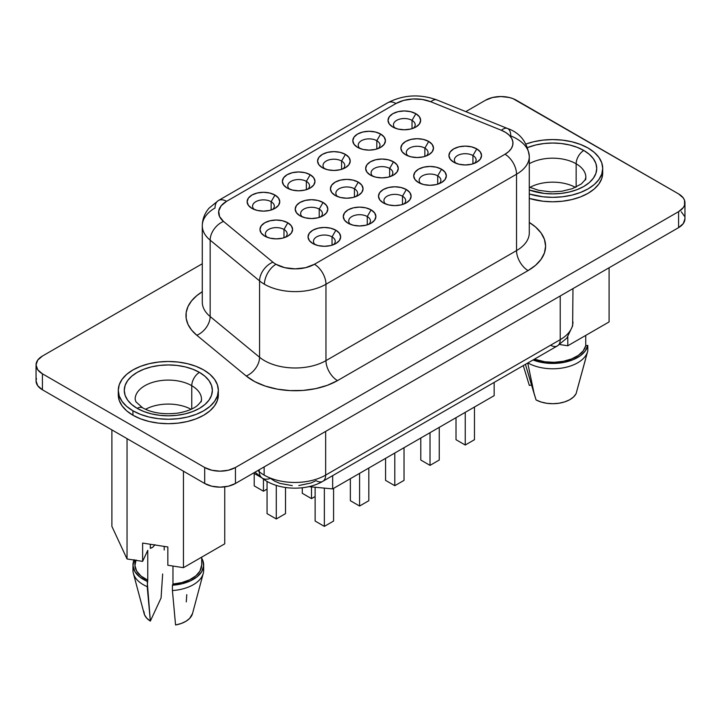 <?xml version="1.0" encoding="UTF-8"?>
<svg xmlns="http://www.w3.org/2000/svg" width="721" height="721" viewBox="0 0 721 721"><rect width="100%" height="100%" fill="white"/><g stroke="black" fill="none" stroke-linecap="round" stroke-linejoin="round"><path stroke-width="1.08" d="M191.101 409.312A33.175 19.152 0 0 0 145.525 409.312A33.175 19.152 180 0 1 191.101 409.312M135.44 396.676A33.175 19.152 180 0 1 157.71 381.103A33.175 19.152 180 0 1 191.768 385.708A33.175 19.152 180 0 1 201.483 399.254C201.925 400.479 200.474 402.633 197.139 405.716C195.463 407.131 190.254 410.907 178.168 413.052C163.919 414.791 152.068 413.043 142.605 407.816L135.909 401.786L135.142 399.254A33.175 19.152 180 0 1 155.619 381.553A33.175 19.152 180 0 1 191.768 385.708L191.768 408.996L191.768 385.708A10.878 6.282 -60 0 1 199.465 372.387A44.044 25.433 0 0 0 137.17 372.387A44.044 25.433 0 0 0 137.17 408.356A10.878 6.282 -60 0 1 142.605 407.816A10.878 6.282 120 0 0 137.17 408.356L143.839 411.52L151.455 413.863L159.72 415.314L168.317 415.801L176.906 415.314L185.171 413.863L192.786 411.52L199.465 408.356L204.935 404.499L209.009 400.101L211.514 395.333L212.362 390.367L211.514 385.411L209.009 380.643L204.935 376.245L199.465 372.387L192.786 369.224L185.171 366.872L176.906 365.43L168.317 364.943L159.72 365.43L151.455 366.872L143.839 369.224L137.17 372.387L131.691 376.245L127.617 380.643L125.112 385.411L124.264 390.367L125.112 395.333L127.617 400.101L131.691 404.499L137.17 408.356A44.044 25.433 0 0 0 199.465 408.356A44.044 25.433 0 0 0 199.465 372.387A10.878 6.282 120 0 0 191.768 385.708A33.175 19.152 180 0 1 201.186 401.822M132.934 410.799A50.028 28.885 180 0 1 118.289 390.367A50.028 28.885 180 0 1 149.166 363.681A50.028 28.885 180 0 1 203.692 369.945L209.91 374.325L214.534 379.318L217.381 384.735L218.346 390.367L217.381 396.009L214.534 401.426L209.91 406.419L203.692 410.799L196.112 414.386L187.46 417.053L178.078 418.703L168.317 419.252L158.557 418.703L149.166 417.053L140.523 414.386L132.934 410.799L126.716 406.419L122.092 401.426L119.244 396.009L118.289 390.367L119.244 384.735L122.092 379.318L126.716 374.325L132.934 369.945L140.523 366.358L149.166 363.681L158.557 362.041L168.317 361.482L178.078 362.041L187.46 363.681L196.112 366.358L203.692 369.945A50.028 28.885 180 0 1 218.346 390.367A50.028 28.885 180 0 1 187.46 417.053A50.028 28.885 180 0 1 132.934 410.799L132.934 415.233L132.934 410.799M118.289 390.367L118.289 394.811A50.028 28.885 0 0 0 132.934 415.233L140.523 418.829L149.166 421.497L158.557 423.137L168.317 423.696L178.078 423.137L187.46 421.497L196.112 418.829L203.692 415.233L209.91 410.862L214.534 405.869L217.381 400.443L218.346 394.811A50.028 28.885 0 0 0 218.193 392.594M575.475 187.397A33.175 19.152 0 0 0 529.899 187.397A33.175 19.152 180 0 1 575.475 187.397M529.286 187.118L538.641 190.317L550.889 191.867L561.965 191.218L572.33 188.677L581.333 183.945L585.073 179.908L585.858 177.339A33.175 19.152 180 0 0 576.142 163.793A10.878 6.282 -60 0 1 583.83 150.473L589.309 154.33L593.383 158.728L595.888 163.496L596.736 168.453L595.888 173.419L593.383 178.186L589.309 182.584L583.83 186.442L577.16 189.605L569.545 191.948L561.28 193.399L552.683 193.886L544.094 193.399L529.286 190.002A44.044 25.433 0 0 0 587.137 184.306A44.044 25.433 0 0 0 583.83 150.473A10.878 6.282 120 0 0 576.142 163.793A33.175 19.152 180 0 0 529.286 163.757A33.175 19.152 180 0 1 576.142 163.793L576.142 187.081L576.142 163.793A33.175 19.152 180 0 1 585.56 179.908M602.711 168.453L601.756 162.82L598.908 157.403L594.284 152.41L588.066 148.03A50.028 28.885 180 0 0 526.078 144.002L533.54 141.767L542.922 140.126L552.683 139.577L562.443 140.126L571.834 141.767L580.477 144.443L588.066 148.03A50.028 28.885 180 0 1 602.711 168.453A50.028 28.885 180 0 1 529.286 193.985L542.922 196.788L552.683 197.338L562.443 196.788L571.834 195.139L580.477 192.471L588.066 188.884L594.284 184.504L598.908 179.511L601.756 174.094L602.711 168.453L602.711 172.896A50.028 28.885 0 0 0 602.567 170.679M529.286 198.428A50.028 28.885 0 0 0 602.711 172.896L601.756 178.529L598.908 183.954L594.284 188.947L588.066 193.318L580.477 196.914L571.834 199.582L562.443 201.222L552.683 201.781L542.922 201.222L529.286 198.428M271.132 201.709A10.878 6.282 0 0 0 256.676 201.24A10.878 6.282 0 0 0 254.225 209.478A10.878 6.282 180 0 1 252.566 206.152A10.878 6.282 180 0 1 259.281 200.348A10.878 6.282 180 0 1 271.132 201.709L271.132 210.018L271.132 201.709A10.878 6.282 180 0 1 274.322 206.152A10.878 6.282 180 0 1 272.664 209.487A10.878 6.282 0 0 0 271.132 201.709L274.98 195.049L271.132 201.709M251.908 208.369L251.908 208.369A16.313 9.418 180 0 1 251.908 195.049A16.313 9.418 180 0 1 274.98 195.049L278.522 198.104L279.757 201.709L278.522 205.314L274.98 208.369L269.69 210.415L263.444 211.127L257.199 210.415L251.908 208.369L248.375 205.314L247.132 201.709L248.375 198.104L251.908 195.049L257.199 193.012L263.444 192.291L269.69 193.012L274.98 195.049A16.313 9.418 180 0 1 274.98 208.369A16.313 9.418 180 0 1 251.908 208.369L251.908 208.369M306.362 181.377A10.878 6.282 0 0 0 291.897 180.899A10.878 6.282 0 0 0 289.445 189.145A10.878 6.282 180 0 1 287.796 185.82A10.878 6.282 180 0 1 294.51 180.016A10.878 6.282 180 0 1 306.362 181.377L306.362 189.686L306.362 181.377A10.878 6.282 180 0 1 309.543 185.82A10.878 6.282 180 0 1 307.885 189.145A10.878 6.282 0 0 0 306.362 181.377L310.201 174.716L306.362 181.377M287.129 188.037L287.129 188.037A16.313 9.418 180 0 1 287.129 174.716A16.313 9.418 180 0 1 310.201 174.716L313.743 177.772L314.987 181.377L313.743 184.982L310.201 188.037L304.911 190.074L298.665 190.795L292.429 190.074L287.129 188.037L283.596 184.982L282.353 181.377L283.596 177.772L287.129 174.716L292.429 172.67L298.665 171.959L304.911 172.67L310.201 174.716A16.313 9.418 180 0 1 310.201 188.037A16.313 9.418 180 0 1 287.129 188.037L287.129 188.037M412.024 120.371A10.878 6.282 0 0 0 397.559 119.893A10.878 6.282 0 0 0 395.117 128.14A10.878 6.282 180 0 1 393.459 124.805A10.878 6.282 180 0 1 400.173 119.01A10.878 6.282 180 0 1 412.024 120.371L412.024 128.671L412.024 120.371A10.878 6.282 180 0 1 415.215 124.805A10.878 6.282 180 0 1 413.557 128.14A10.878 6.282 0 0 0 412.024 120.371L415.873 113.711L412.024 120.371M392.801 127.031L392.801 127.031A16.313 9.418 180 0 1 392.801 113.711A16.313 9.418 180 0 1 415.873 113.711L419.406 116.766L420.649 120.371L419.406 123.976L415.873 127.031L410.582 129.068L404.337 129.789L398.091 129.068L392.801 127.031L389.268 123.976L388.024 120.371L389.268 116.766L392.801 113.711L398.091 111.665L404.337 110.953L410.582 111.665L415.873 113.711A16.313 9.418 180 0 1 415.873 127.031A16.313 9.418 180 0 1 392.801 127.031L392.801 127.031M376.804 140.703A10.878 6.282 0 0 0 362.339 140.234A10.878 6.282 0 0 0 359.896 148.472A10.878 6.282 180 0 1 358.238 145.146A10.878 6.282 180 0 1 364.952 139.342A10.878 6.282 180 0 1 376.804 140.703L376.804 149.013L376.804 140.703A10.878 6.282 180 0 1 379.985 145.146A10.878 6.282 180 0 1 378.327 148.481A10.878 6.282 0 0 0 376.804 140.703L380.652 134.043L376.804 140.703M357.58 147.363L357.58 147.363A16.313 9.418 180 0 1 357.58 134.043A16.313 9.418 180 0 1 380.652 134.043L384.185 137.098L385.429 140.703L384.185 144.308L380.652 147.363L375.353 149.409L369.116 150.121L362.87 149.409L357.58 147.363L354.038 144.308L352.803 140.703L354.038 137.098L357.58 134.043L362.87 132.006L369.116 131.285L375.353 132.006L380.652 134.043A16.313 9.418 180 0 1 380.652 147.363A16.313 9.418 180 0 1 357.58 147.363M333.58 244.644A10.878 6.282 0 0 0 332.048 236.876L335.887 230.215A16.313 9.418 180 0 1 335.887 243.536A16.313 9.418 180 0 1 312.815 243.536L309.282 240.481L308.038 236.876L309.282 233.271L312.815 230.215L318.114 228.178L324.351 227.457L330.597 228.178L335.887 230.215L339.429 233.271L340.673 236.876L339.429 240.481L335.887 243.536L330.597 245.582L324.351 246.294L318.114 245.582L312.815 243.536A16.313 9.418 180 0 1 312.815 230.215A16.313 9.418 180 0 1 335.887 230.215L332.048 236.876A10.878 6.282 0 0 0 317.582 236.407A10.878 6.282 0 0 0 315.131 244.644A10.878 6.282 180 0 1 313.482 241.319A10.878 6.282 180 0 1 320.196 235.515A10.878 6.282 180 0 1 332.048 236.876L332.048 245.185L332.048 236.876A10.878 6.282 180 0 1 335.229 241.319A10.878 6.282 180 0 1 333.571 244.653M283.984 229.458A10.878 6.282 0 0 0 269.519 228.99A10.878 6.282 0 0 0 267.067 237.236A10.878 6.282 180 0 1 265.409 233.901A10.878 6.282 180 0 1 272.123 228.097A10.878 6.282 180 0 1 283.984 229.458L283.984 237.768L283.984 229.458A10.878 6.282 180 0 1 287.165 233.901A10.878 6.282 180 0 1 285.507 237.236A10.878 6.282 0 0 0 283.984 229.458L287.823 222.798L283.984 229.458M264.751 236.118L264.751 236.118A16.313 9.418 180 0 1 264.751 222.798A16.313 9.418 180 0 1 287.823 222.798L291.365 225.853L292.6 229.458L291.365 233.063L287.823 236.118L282.533 238.164L276.287 238.876L270.042 238.164L264.751 236.118L261.218 233.063L259.975 229.458L261.218 225.853L264.751 222.798L270.042 220.761L276.287 220.04L282.533 220.761L287.823 222.798A16.313 9.418 180 0 1 287.823 236.118A16.313 9.418 180 0 1 264.751 236.118M367.268 216.543A10.878 6.282 0 0 0 352.803 216.066A10.878 6.282 0 0 0 350.361 224.312A10.878 6.282 180 0 1 348.703 220.977A10.878 6.282 180 0 1 355.417 215.182A10.878 6.282 180 0 1 367.268 216.543L367.268 224.844L367.268 216.543A10.878 6.282 180 0 1 370.45 220.977A10.878 6.282 180 0 1 368.791 224.312A10.878 6.282 0 0 0 367.268 216.543L371.117 209.883L367.268 216.543M348.045 223.204L348.045 223.204A16.313 9.418 180 0 1 348.045 209.883A16.313 9.418 180 0 1 371.117 209.883L374.65 212.938L375.893 216.543L374.65 220.148L371.117 223.204L365.817 225.24L359.581 225.961L353.335 225.24L348.045 223.204L344.503 220.148L343.259 216.543L344.503 212.938L348.045 209.883L353.335 207.837L359.581 207.125L365.817 207.837L371.117 209.883A16.313 9.418 180 0 1 371.117 223.204A16.313 9.418 180 0 1 348.045 223.204L348.045 223.204M319.205 209.126A10.878 6.282 0 0 0 304.74 208.657A10.878 6.282 0 0 0 302.288 216.895A10.878 6.282 180 0 1 300.639 213.569A10.878 6.282 180 0 1 307.353 207.765A10.878 6.282 180 0 1 319.205 209.126L319.205 217.436L319.205 209.126A10.878 6.282 180 0 1 322.386 213.569A10.878 6.282 180 0 1 320.728 216.904A10.878 6.282 0 0 0 319.205 209.126L323.044 202.466L319.205 209.126M299.972 215.786L299.972 215.786A16.313 9.418 180 0 1 299.972 202.466A16.313 9.418 180 0 1 323.044 202.466L326.586 205.521L327.83 209.126L326.586 212.731L323.044 215.786L317.754 217.832L311.508 218.544L305.271 217.832L299.972 215.786L296.439 212.731L295.195 209.126L296.439 205.521L299.972 202.466L305.271 200.42L311.508 199.708L317.754 200.42L323.044 202.466A16.313 9.418 180 0 1 323.044 215.786A16.313 9.418 180 0 1 299.972 215.786M472.931 155.538A10.878 6.282 0 0 0 458.475 155.06A10.878 6.282 0 0 0 456.023 163.306A10.878 6.282 180 0 1 454.365 159.972A10.878 6.282 180 0 1 461.079 154.177A10.878 6.282 180 0 1 472.931 155.538L472.931 163.838L472.931 155.538A10.878 6.282 180 0 1 476.121 159.972A10.878 6.282 180 0 1 474.463 163.306A10.878 6.282 0 0 0 472.931 155.538L476.779 148.877L472.931 155.538M453.707 162.198L453.707 162.198A16.313 9.418 180 0 1 453.707 148.877A16.313 9.418 180 0 1 476.779 148.877L480.321 151.933L481.556 155.538L480.321 159.143L476.779 162.198L471.489 164.235L465.243 164.956L458.998 164.235L453.707 162.198L450.174 159.143L448.931 155.538L450.174 151.933L453.707 148.877L458.998 146.832L465.243 146.12L471.489 146.832L476.779 148.877A16.313 9.418 180 0 1 476.779 162.198A16.313 9.418 180 0 1 453.707 162.198L453.707 162.198M424.867 148.12A10.878 6.282 0 0 0 410.402 147.643A10.878 6.282 0 0 0 407.96 155.889A10.878 6.282 180 0 1 406.302 152.564A10.878 6.282 180 0 1 413.016 146.76A10.878 6.282 180 0 1 424.867 148.12L424.867 156.43L424.867 148.12A10.878 6.282 180 0 1 428.058 152.564A10.878 6.282 180 0 1 426.399 155.889A10.878 6.282 0 0 0 424.867 148.12L428.716 141.46L424.867 148.12M405.644 154.781L405.644 154.781A16.313 9.418 180 0 1 405.644 141.46A16.313 9.418 180 0 1 428.716 141.46L432.249 144.515L433.492 148.12L432.249 151.725L428.716 154.781L423.425 156.817L417.18 157.538L410.934 156.817L405.644 154.781L402.111 151.725L400.867 148.12L402.111 144.515L405.644 141.46L410.934 139.414L417.18 138.702L423.425 139.414L428.716 141.46A16.313 9.418 180 0 1 428.716 154.781A16.313 9.418 180 0 1 405.644 154.781M437.71 175.87A10.878 6.282 0 0 0 423.254 175.401A10.878 6.282 0 0 0 420.803 183.639A10.878 6.282 180 0 1 419.144 180.313A10.878 6.282 180 0 1 425.859 174.509A10.878 6.282 180 0 1 437.71 175.87L437.71 184.179L437.71 175.87A10.878 6.282 180 0 1 440.901 180.313A10.878 6.282 180 0 1 439.242 183.648A10.878 6.282 0 0 0 437.71 175.87L441.558 169.21L437.71 175.87M418.486 182.53L418.486 182.53A16.313 9.418 180 0 1 418.486 169.21A16.313 9.418 180 0 1 441.558 169.21L445.091 172.265L446.335 175.87L445.091 179.475L441.558 182.53L436.268 184.576L430.022 185.288L423.777 184.576L418.486 182.53L414.954 179.475L413.71 175.87L414.954 172.265L418.486 169.21L423.777 167.164L430.022 166.452L436.268 167.164L441.558 169.21A16.313 9.418 180 0 1 441.558 182.53A16.313 9.418 180 0 1 418.486 182.53M389.646 168.453A10.878 6.282 0 0 0 375.181 167.984A10.878 6.282 0 0 0 372.739 176.221A10.878 6.282 180 0 1 371.081 172.896A10.878 6.282 180 0 1 377.795 167.092A10.878 6.282 180 0 1 389.646 168.453L389.646 176.762L389.646 168.453A10.878 6.282 180 0 1 392.837 172.896A10.878 6.282 180 0 1 391.17 176.23A10.878 6.282 0 0 0 389.646 168.453L393.495 161.792L389.646 168.453M370.423 175.113L370.423 175.113A16.313 9.418 180 0 1 370.423 161.792A16.313 9.418 180 0 1 393.495 161.792L397.028 164.848L398.271 168.453L397.028 172.058L393.495 175.113L388.195 177.159L381.959 177.871L375.713 177.159L370.423 175.113L366.881 172.058L365.646 168.453L366.881 164.848L370.423 161.792L375.713 159.756L381.959 159.035L388.195 159.756L393.495 161.792A16.313 9.418 180 0 1 393.495 175.113A16.313 9.418 180 0 1 370.423 175.113L370.423 175.113M341.583 161.044A10.878 6.282 0 0 0 327.118 160.567A10.878 6.282 0 0 0 324.666 168.813A10.878 6.282 180 0 1 323.017 165.479A10.878 6.282 180 0 1 329.731 159.683A10.878 6.282 180 0 1 341.583 161.044L341.583 169.345L341.583 161.044A10.878 6.282 180 0 1 344.764 165.479A10.878 6.282 180 0 1 343.106 168.813A10.878 6.282 0 0 0 341.583 161.044L345.431 154.384L341.583 161.044M322.359 167.705L322.359 167.705A16.313 9.418 180 0 1 322.359 154.384A16.313 9.418 180 0 1 345.431 154.384L348.964 157.439L350.208 161.044L348.964 164.64L345.431 167.705L340.132 169.741L333.895 170.462L327.649 169.741L322.359 167.705L318.817 164.64L317.573 161.044L318.817 157.439L322.359 154.384L327.649 152.338L333.895 151.617L340.132 152.338L345.431 154.384A16.313 9.418 180 0 1 345.431 167.705A16.313 9.418 180 0 1 322.359 167.705M402.489 196.202A10.878 6.282 0 0 0 388.024 195.733A10.878 6.282 0 0 0 385.582 203.98A10.878 6.282 180 0 1 383.923 200.645A10.878 6.282 180 0 1 390.638 194.841A10.878 6.282 180 0 1 402.489 196.202L402.489 204.512L402.489 196.202A10.878 6.282 180 0 1 405.68 200.645A10.878 6.282 180 0 1 404.012 203.98A10.878 6.282 0 0 0 402.489 196.202L406.338 189.542L402.489 196.202M383.266 202.862L383.266 202.862A16.313 9.418 180 0 1 383.266 189.542A16.313 9.418 180 0 1 406.338 189.542L409.87 192.597L411.114 196.202L409.87 199.807L406.338 202.862L401.038 204.908L394.802 205.62L388.556 204.908L383.266 202.862L379.724 199.807L378.489 196.202L379.724 192.597L383.266 189.542L388.556 187.505L394.802 186.784L401.038 187.505L406.338 189.542A16.313 9.418 180 0 1 406.338 202.862A16.313 9.418 180 0 1 383.266 202.862M354.426 188.794A10.878 6.282 0 0 0 339.961 188.316A10.878 6.282 0 0 0 337.509 196.563A10.878 6.282 180 0 1 335.86 193.228A10.878 6.282 180 0 1 342.574 187.433A10.878 6.282 180 0 1 354.426 188.794L354.426 197.094L354.426 188.794A10.878 6.282 180 0 1 357.607 193.228A10.878 6.282 180 0 1 355.949 196.563A10.878 6.282 0 0 0 354.426 188.794L358.274 182.134L354.426 188.794M335.202 195.454L335.202 195.454A16.313 9.418 180 0 1 335.202 182.134A16.313 9.418 180 0 1 358.274 182.134L361.807 185.189L363.051 188.794L361.807 192.399L358.274 195.454L352.975 197.491L346.738 198.212L340.492 197.491L335.202 195.454L331.66 192.399L330.416 188.794L331.66 185.189L335.202 182.134L340.492 180.088L346.738 179.376L352.975 180.088L358.274 182.134A16.313 9.418 180 0 1 358.274 195.454A16.313 9.418 180 0 1 335.202 195.454L335.202 195.454M292.284 485.639L279.937 483.385L274.692 481.159L270.393 478.338A13.591 9.094 -50.5 0 1 261.741 477.726A13.591 9.094 -50.5 0 1 259.254 471.741L259.254 469.732L259.254 471.741A43.503 25.118 0 0 0 264.129 475.094L264.129 466.92L264.129 475.094A43.503 25.118 0 0 0 325.658 475.094L325.658 431.401L325.658 475.094A43.503 25.118 180 0 1 264.129 475.094A43.503 25.118 180 0 1 259.254 471.741L257.83 470.561L259.254 471.741A13.591 9.094 129.5 0 0 261.786 477.753M202.286 225.664A43.503 25.118 0 0 0 210.153 240.165A16.313 10.914 -50.5 0 1 223.519 221.437A27.191 15.7 180 0 1 226.565 201.339A16.313 9.418 -120 0 0 218.409 200.528L209.099 208.108C204.674 213.236 202.403 219.121 202.286 225.754L202.286 302.126A43.503 25.118 0 0 0 210.153 316.537L210.153 240.165L259.569 280.902A43.503 25.118 0 0 0 264.436 284.254A16.313 9.418 -60 0 1 275.972 264.274A27.191 15.7 180 0 1 272.926 262.183A16.313 10.914 129.5 0 0 259.569 280.902L259.569 357.274L210.153 316.537L210.153 240.165A43.503 25.118 180 0 1 202.286 225.754A43.503 25.118 180 0 1 215.029 207.999A16.313 9.418 60 0 1 218.409 200.528A16.313 9.418 60 0 1 226.565 201.339L221.149 205.8L218.706 211.064L219.526 216.498L223.519 221.437L272.926 262.183A27.191 15.7 0 0 0 275.972 264.274L284.795 267.68L295.204 268.87L305.605 267.68L314.428 264.274L505.006 154.24L508.72 151.581L511.333 148.508L512.739 145.191L512.874 141.776L511.712 138.423L509.332 135.296L505.827 132.538L501.383 130.285L430.816 101.76L422.263 99.453L412.854 98.975L403.733 100.39L395.991 103.518L226.565 201.339L395.991 103.518A27.191 15.7 180 0 1 430.816 101.76A16.313 7.643 -68 0 1 436.962 99.967M202.286 302.036A43.503 25.118 0 0 0 210.153 316.537A16.313 10.914 -50.5 0 1 196.797 335.256A59.816 34.536 180 0 1 202.286 291.744L196.797 295.637L191.579 300.855L188.01 306.506L186.198 312.436L186.198 318.457L188.01 324.387L191.579 330.047L196.797 335.256L246.203 375.992L254.792 381.652L265.292 386.095L277.215 389.124L289.986 390.593L303.009 390.431L315.663 388.637L327.343 385.311L337.5 380.607L528.078 270.573L535.523 265.337L541.047 259.371L544.454 252.891L545.599 246.158L544.454 239.417L541.047 232.937L535.523 226.971L529.286 222.447A59.816 34.536 180 0 1 528.078 270.573A16.313 9.418 60 0 1 516.542 250.593A43.503 25.118 0 0 0 529.286 232.838L529.286 156.466A43.503 25.118 180 0 1 516.542 174.221L516.542 250.593A43.503 25.118 0 0 0 529.286 232.838M510.738 135.89A43.503 25.118 180 0 1 516.542 138.702A43.503 25.118 180 0 1 529.286 156.466C527.312 142.118 520.048 132.79 507.494 128.482A16.313 7.643 -68 0 1 510.738 135.89M585.632 358.932L576.061 393.756A24.469 14.132 0 0 1 536.073 399.948L525.42 364.357L534.225 394.054L527.736 363.024L534.225 394.054L536.073 399.948L541.074 402.012L546.815 403.291L552.926 403.706L559.018 403.219L564.714 401.876L569.653 399.758L573.51 396.992L576.061 393.756L587.624 351.478A35.347 20.404 180 0 1 563.822 367.737A35.347 20.404 180 0 1 527.907 362.924A35.347 20.404 0 0 0 564.435 367.62A35.347 20.404 0 0 0 587.795 350.739A35.347 20.404 180 0 1 587.624 351.478M201.7 564.849L199.978 571.068L195.878 575.836L189.668 579.774L181.836 582.586L172.968 584.046L172.418 585.227L181.962 583.785L190.443 580.874L197.194 576.719L201.7 571.654L203.61 566.066L202.763 560.397L201.7 558.261A35.347 20.404 180 0 1 203.664 564.958A35.347 20.404 180 0 1 172.418 585.227L172.968 584.046L172.968 566.048L172.968 584.046A33.391 19.278 0 0 0 201.7 564.958L201.7 557.135M203.358 567.625A35.347 20.404 180 0 1 203.25 573.393A35.347 20.404 180 0 1 172.418 590.553L172.418 585.227L172.418 590.553A35.347 20.404 0 0 0 203.664 570.284L203.664 564.958M192.525 613.535L189.623 618.438L185.955 621.286L181.16 623.512L175.564 624.981L172.418 590.553L175.564 624.981A24.469 14.132 0 0 0 192.498 613.643L203.25 573.393M224.745 543.832L183.458 567.67L167.84 565.264L167.84 546.969L142.623 543.075L142.623 561.371L127.04 558.964L111.89 526.402L111.89 429.905L111.89 526.402L127.04 558.964L127.04 438.647L127.04 558.964L142.623 561.371L142.623 543.075L167.84 546.969L167.84 565.264L183.458 567.67L183.458 471.219L183.458 567.67L224.745 543.832L224.745 486.864L224.745 543.832M609.092 321.926L567.797 345.774L559.631 344.512L567.797 345.774L567.797 336.905L567.797 345.774L609.092 321.926L609.092 267.761L609.092 321.926M587.795 345.413A35.347 20.404 180 0 1 532.99 359.986L544.788 362.933L554.611 363.42L564.291 362.321L573.069 359.716L580.252 355.814L585.29 350.92L587.795 345.413L585.749 345.729L587.795 345.413L587.795 350.739L587.795 345.413M534.396 359.175L545.031 361.807L554.215 362.303L563.281 361.32L571.537 358.95L578.35 355.372L583.217 350.848L585.749 345.729L585.749 335.409L585.749 345.729A33.391 19.278 0 0 1 534.405 359.175M36.05 364.925A21.756 12.554 180 0 0 42.422 373.811L42.422 389.791L37.708 385.717L36.05 380.913A21.756 12.554 0 0 0 42.422 389.791L204.692 483.476L204.692 467.496L204.692 483.476L42.422 389.791L42.422 373.811L204.692 467.496A21.756 12.554 180 0 0 235.452 467.496L235.452 483.476L228.395 486.206L220.067 487.162L211.749 486.206L204.692 483.476A21.756 12.554 0 0 0 235.452 483.476L678.578 227.647L678.578 211.659L678.578 227.647A21.756 12.554 0 0 0 684.95 218.76L683.292 223.573L678.578 227.647L235.452 483.476L235.452 467.496L678.578 211.659A21.756 12.554 180 0 0 684.95 202.781A21.756 12.554 180 0 0 678.578 193.895L516.308 100.21A21.756 12.554 180 0 0 485.548 100.21L465.793 111.62L485.548 100.21L492.605 97.488L500.933 96.533L509.251 97.488L513.01 98.651L678.578 193.895L683.292 197.969L684.535 200.33L684.535 205.233L683.292 207.585L678.578 211.659L235.452 467.496L228.395 470.218L220.067 471.173L211.749 470.218L204.692 467.496L42.422 373.811L37.708 369.738L36.05 364.925L37.708 360.121L42.422 356.048L202.286 263.751L42.422 356.048A21.756 12.554 180 0 0 36.05 364.925L36.05 380.913L36.465 378.462M118.289 394.811L119.244 400.443L122.092 405.869L126.716 410.862L132.934 415.233A50.028 28.885 0 0 0 187.46 421.497A50.028 28.885 0 0 0 218.346 394.811L218.346 390.367M136.062 559.965L134.944 565.543L136.648 571.068L141.046 576.079L147.751 580.144L147.751 550.312L142.623 561.371L147.751 550.312L147.751 580.144L147.21 581.324A35.347 20.404 180 0 1 132.97 564.958A35.347 20.404 180 0 1 134.007 560.037M681.282 211.785L684.535 216.309M255.018 472.183L261.741 477.726C276.44 490.244 305.587 491.578 322.837 481.313A13.591 7.85 -120 0 0 325.658 475.094L560.226 339.663A43.503 25.118 0 0 0 572.97 321.899A43.503 25.118 180 0 1 560.226 339.663A13.591 7.85 60 0 1 557.414 345.891A13.591 7.85 -120 0 0 560.226 339.663L560.226 295.97L560.226 339.663L325.658 475.094A13.591 7.85 60 0 1 322.837 481.313A13.591 7.85 60 0 1 316.041 480.646L310.967 482.998L298.8 485.548M507.521 128.491A16.313 7.643 112 0 0 501.383 130.285A16.313 7.643 -68 0 1 507.494 128.482L436.935 99.958A16.313 7.643 112 0 0 430.816 101.76L501.383 130.285A27.191 15.7 180 0 1 505.006 154.24L314.428 264.274A27.191 15.7 180 0 1 275.972 264.274A16.313 9.418 120 0 0 264.436 284.254A43.503 25.118 180 0 1 259.569 280.902L259.569 357.274A43.503 25.118 0 0 0 325.964 360.626L325.964 284.254A43.503 25.118 180 0 1 264.436 284.254A43.503 25.118 0 0 0 325.964 284.254L516.542 174.221L516.542 250.593L325.964 360.626L325.964 284.254L516.542 174.221A43.503 25.118 0 0 0 529.286 156.106M196.797 335.256A16.313 10.914 129.5 0 0 210.153 316.537L259.569 357.274A16.313 10.914 -50.5 0 1 246.203 375.992L196.797 335.256M516.542 250.593A16.313 9.418 -120 0 0 528.078 270.573L337.5 380.607A16.313 9.418 60 0 1 325.964 360.626L516.542 250.593M259.569 357.274A43.503 25.118 0 0 0 325.964 360.626A16.313 9.418 -120 0 0 337.5 380.607A59.816 34.536 180 0 1 246.203 375.992A16.313 10.914 129.5 0 0 259.569 357.274M218.409 200.528L387.835 102.706A16.313 9.418 60 0 1 395.991 103.518A16.313 9.418 -120 0 0 387.835 102.706C403.481 94.721 419.847 93.802 436.935 99.958M505.006 154.24A16.313 9.418 60 0 1 516.542 174.221A16.313 9.418 -120 0 0 505.006 154.24M272.926 262.183L223.519 221.437A16.313 10.914 129.5 0 0 210.153 240.165L259.569 280.902A16.313 10.914 -50.5 0 1 272.926 262.183M314.428 264.274A16.313 9.418 60 0 1 325.964 284.254A16.313 9.418 -120 0 0 314.428 264.274M572.97 288.616L572.636 325.883L566.85 338.104L557.414 345.891A13.591 7.85 60 0 1 550.619 345.215M332.66 488.901L308.858 486.657L332.66 488.901L332.66 475.644L332.66 488.901L494.164 395.658L494.164 382.4L494.164 395.658L332.66 488.901M261.966 477.906L253.54 473.039L261.966 477.906M267.058 513.631L276.287 518.958L285.516 513.631L276.287 518.958L267.058 513.631L267.058 481.385L267.058 513.631M276.287 485.395L276.287 518.958L276.287 485.395M285.516 487.513L285.516 513.631L285.516 487.513M315.122 521.049L324.351 526.375L333.58 521.049L324.351 526.375L315.122 521.049L315.122 487.252L315.122 521.049M324.351 488.117L324.351 526.375L324.351 488.117M333.58 488.369L333.58 521.049L333.58 488.369M350.352 500.707L359.581 506.034L368.81 500.707L359.581 506.034L350.352 500.707L350.352 478.69L350.352 500.707M359.581 473.355L359.581 506.034L359.581 473.355M368.81 468.028L368.81 500.707L368.81 468.028M302.279 493.29L311.508 498.626L315.122 496.535L311.508 498.626L302.279 493.29L302.279 487.775L302.279 493.29M311.508 486.909L311.508 498.626L311.508 486.909M456.014 439.702L465.243 445.028L474.472 439.702L465.243 445.028L456.014 439.702L456.014 417.675L456.014 439.702M465.243 412.349L465.243 445.028L465.243 412.349M474.472 407.023L474.472 439.702L474.472 407.023M420.794 460.034L430.022 465.369L439.251 460.034L430.022 465.369L420.794 460.034L420.794 438.017L420.794 460.034M430.022 432.69L430.022 465.369L430.022 432.69M439.251 427.355L439.251 460.034L439.251 427.355M385.573 480.375L394.802 485.702L404.03 480.375L394.802 485.702L385.573 480.375L385.573 458.349L385.573 480.375M394.802 453.022L394.802 485.702L394.802 453.022M404.03 447.696L404.03 480.375L404.03 447.696M254.216 485.882L263.444 491.208L267.058 489.117L263.444 491.208L254.216 485.882L254.216 473.436L254.216 485.882M263.444 479.041L263.444 491.208L263.444 479.041M529.313 385.393L523.275 365.601L529.313 385.393L531.494 385.05M583.83 150.473L577.16 147.309L569.545 144.957L561.28 143.515L552.683 143.028L544.094 143.515L535.829 144.957L527.673 147.526A44.044 25.433 0 0 1 583.83 150.473M143.849 611.354L144.56 614.878L146.778 618.194L150.347 621.087L161.062 597.997L150.347 621.087L147.21 586.651A35.347 20.404 180 0 1 133.376 573.393A35.347 20.404 180 0 1 133.268 567.625M133.376 573.393L144.128 613.643A24.469 14.132 0 0 0 150.347 621.087L147.21 581.324L139.811 577.025L134.926 571.654L132.988 565.697L134.169 559.676M162.667 573.961L161.062 597.997L162.667 573.961M164.208 546.41L164.208 550.015L164.208 546.41M132.97 564.958L132.97 570.284A35.347 20.404 0 0 0 147.21 586.651L147.751 580.144A33.391 19.278 0 0 1 134.926 564.958L134.926 560.181M151.59 547.888L150.319 548.339L150.319 544.265L150.319 548.339L152.906 547.122L151.59 547.888M154.997 544.688L152.906 547.122L154.826 544.959M186.279 601.9L186.775 594.654M684.95 202.781L684.95 218.76M557.414 345.891L322.837 481.313"/></g></svg>
